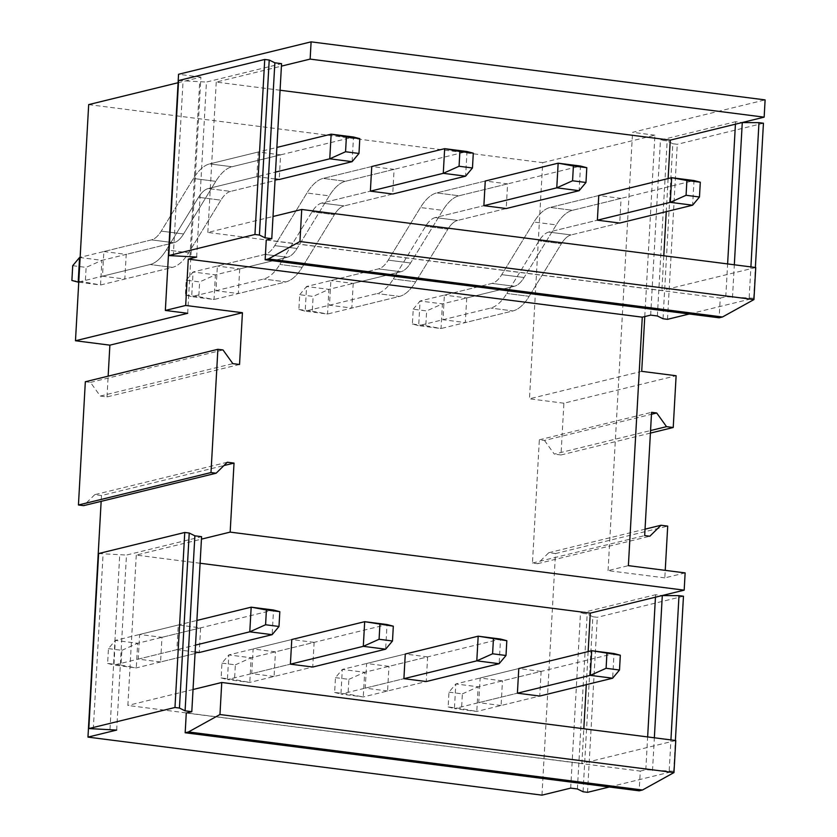 <?xml version="1.0" encoding="UTF-8"?>
<svg xmlns="http://www.w3.org/2000/svg" width="837" height="837" viewBox="0 0 837 837"><rect width="100%" height="100%" fill="white"/><g stroke="black" fill="none" stroke-linecap="round" stroke-linejoin="round"><path stroke-width="0.63" stroke-dasharray="4.18 3.14" d="M85.332 381.745L90.469 382.394L100.283 396.068L106.99 396.926L239.539 364.482M106.99 396.926L108.151 376.158M227.319 462.233L94.769 494.667L101.476 495.525L223.929 465.56M94.769 494.667L83.585 505.653M90.469 382.394L223.019 349.96M100.283 396.068L232.832 363.635M200.095 563.249L136.274 555.088L201.445 539.143M136.274 555.088L127.873 705.455L581.882 763.501L583.818 728.776M588.139 651.573L586.287 684.656M195.136 651.992L176.889 649.658L178.271 625.009L200.618 627.865L199.237 652.515L160.578 661.973L161.959 637.323L139.612 634.467L178.271 625.009M314.116 642.377L291.778 639.52L253.119 648.978L275.457 651.835L314.116 642.377L312.745 667.026L274.076 676.484L275.457 651.835M427.623 656.888L405.275 654.032L366.616 663.49L388.964 666.346L427.623 656.888L426.242 681.538L387.583 690.996L388.964 666.346M541.12 671.4L518.783 668.543L480.124 678.001L502.462 680.858L541.12 671.4L539.75 696.049L501.091 705.507L502.462 680.858M193.033 689.51L127.873 705.455M675.773 740.525L581.882 763.501M186.274 713.04L640.284 771.097L639.186 790.819M116.688 730.073L126.471 555.057L201.581 536.674M101.476 495.525L101.151 501.353M640.284 771.097L645.808 769.747L673.67 771.243L609.315 787M196.664 257.064L206.446 82.047L281.556 63.664M541.978 795.15L555.486 553.571L548.779 552.713L537.595 563.699L532.458 563.039L539.342 439.791L544.489 440.45L651.458 414.273M544.489 440.45L554.293 454.114L650.548 430.563M539.342 439.791L651.573 412.327M532.458 563.039L644.678 535.586M537.595 563.699L649.815 536.235M548.779 552.713L645.034 529.162M555.486 553.571L667.706 526.117M650.412 433.095L560.999 454.972L563.897 403.204L676.118 375.74M563.897 403.204L529.486 398.81L641.707 371.346M280.071 90.239L216.249 82.078L281.42 66.133M755.748 267.526L661.858 290.502L207.848 232.445L273.008 216.501M266.25 240.041L720.259 298.087L719.161 317.809M720.259 298.087L725.784 296.737L753.656 298.244L689.29 313.99M216.249 82.078L207.848 232.445M668.114 178.563L666.262 211.656M663.793 255.766L661.858 290.502M279.213 179.505L230.614 191.401L279.213 179.505L280.594 154.855L258.246 151.999L256.865 176.649L208.267 188.545A37.445 16.133 -82.7 0 0 198.547 197.302L166.333 249.928L198.547 197.302A37.445 16.133 -82.7 0 1 208.267 188.545L275.499 172.087M275.111 178.982L256.865 176.649M392.72 194.017L344.112 205.912L392.72 194.017L394.091 169.367L371.754 166.511L323.155 178.407A62.409 26.899 -82.7 0 0 306.938 193.002L274.735 245.628L306.938 193.002A62.409 26.899 -82.7 0 1 323.155 178.407L371.754 166.511M506.218 208.528L457.619 220.424L506.218 208.528L507.599 183.878L485.251 181.022L436.652 192.918A62.409 26.899 -82.7 0 0 420.446 207.524L388.232 260.14L420.446 207.524A62.409 26.899 -82.7 0 1 436.652 192.918L485.251 181.022M619.725 223.04L571.116 234.935L619.725 223.04L621.096 198.39L598.758 195.534L550.16 207.43A62.409 26.899 -82.7 0 0 533.954 222.035L501.74 274.651L533.954 222.035A62.409 26.899 -82.7 0 1 550.16 207.43L598.758 195.534M88.68 104.604L542.69 162.65L529.486 398.81M542.69 162.65L654.911 135.196L644.772 316.564M654.911 135.196L632.573 132.33L765.112 99.896M187.697 313.3L200.901 77.14L178.082 82.727M200.901 77.14L178.553 74.284M655.455 597.189L655.591 594.72L662.119 595.557M570.698 788.119L580.48 613.102L655.591 594.72M685.137 572.906L664.819 577.875L665.237 570.363M645.808 769.747L647.639 736.937M560.999 454.972L554.293 454.114M160.578 661.973L138.231 659.117L139.612 634.467M103.861 251.539L126.209 254.396L124.828 279.045L102.491 276.189L103.861 251.539L151.507 239.874A37.445 16.133 -82.7 0 0 161.227 231.117L193.441 178.49A62.409 26.899 -82.7 0 1 209.648 163.895A62.409 26.899 -82.7 0 0 193.441 178.49L161.227 231.117A37.445 16.133 -82.7 0 1 151.507 239.874L80.132 257.346M274.076 676.484L251.738 673.628L253.119 648.978M239.706 268.907L238.336 293.557L215.988 290.701L217.369 266.051L265.005 254.385A37.445 16.133 -82.7 0 0 274.735 245.628A37.445 16.133 -82.7 0 1 265.005 254.385L193.065 271.994L215.412 274.85L287.353 257.241A37.445 16.133 -82.7 0 0 297.072 248.484L329.286 195.868L306.938 193.002L329.286 195.868A62.409 26.899 -82.7 0 1 345.493 181.263A62.409 26.899 -82.7 0 0 329.286 195.868L297.072 248.484L274.735 245.628L297.072 248.484A37.445 16.133 -82.7 0 1 287.353 257.241L265.005 254.385L287.353 257.241L239.706 268.907L217.369 266.051M387.583 690.996L365.235 688.14L366.616 663.49M353.214 283.419L351.833 308.068L329.496 305.212L330.866 280.562L378.512 268.897A37.445 16.133 -82.7 0 0 388.232 260.14A37.445 16.133 -82.7 0 1 378.512 268.897L306.572 286.505L328.91 289.361L400.85 271.753A37.445 16.133 -82.7 0 0 410.58 262.996L442.794 210.38L420.446 207.524L442.794 210.38A62.409 26.899 -82.7 0 1 459 195.774A62.409 26.899 -82.7 0 0 442.794 210.38L410.58 262.996L388.232 260.14L410.58 262.996A37.445 16.133 -82.7 0 1 400.85 271.753L378.512 268.897L400.85 271.753L353.214 283.419L330.866 280.562M501.091 705.507L478.743 702.651L480.124 678.001M466.722 297.93L465.341 322.58L442.993 319.724L444.374 295.074L492.01 283.408A37.445 16.133 -82.7 0 0 501.74 274.651A37.445 16.133 -82.7 0 1 492.01 283.408L420.069 301.017L442.417 303.873L514.357 286.275A37.445 16.133 -82.7 0 0 524.077 277.507L556.291 224.891L533.954 222.035L556.291 224.891A62.409 26.899 -82.7 0 1 572.498 210.286A62.409 26.899 -82.7 0 0 556.291 224.891L524.077 277.507L501.74 274.651L524.077 277.507A37.445 16.133 -82.7 0 1 514.357 286.275L492.01 283.408L514.357 286.275L466.722 297.93L444.374 295.074M664.819 577.875L608.06 570.625L628.388 565.645M608.06 570.625L632.573 132.33M735.43 124.179L735.566 121.721L742.095 122.547M650.673 315.12L660.456 140.093L735.566 121.721M725.784 296.737L727.615 263.927M178.584 80.54L206.446 82.047M173.269 256.132L183.052 81.116M189.957 256.206L199.74 81.189M657.38 315.978L667.162 140.951L660.456 140.093M663.03 318.751L672.812 143.734L667.162 140.951M667.497 319.326L677.279 144.309L672.812 143.734M763.438 123.227L677.279 144.309M753.656 298.244L755.372 267.474M749.178 297.669L750.904 266.909M732.49 297.595L734.321 264.785M98.609 553.55L126.471 555.057M93.294 729.142L103.077 554.115M109.982 729.215L119.764 554.199M577.404 788.977L587.187 613.96L580.48 613.102M583.054 791.76L592.837 616.743L587.187 613.96M587.522 792.336L597.304 617.308L592.837 616.743M683.463 596.226L597.304 617.308M673.67 771.243L675.396 740.483M669.202 770.678L670.929 739.908M652.515 770.595L654.346 737.795M161.959 637.323L200.618 627.865M138.231 659.117L176.889 649.658M280.594 154.855L231.985 166.751A62.409 26.899 -82.7 0 0 215.779 181.347L193.441 178.49L215.779 181.347L183.575 233.973L215.779 181.347A62.409 26.899 -82.7 0 1 231.985 166.751L209.648 163.895L258.246 151.999M79.567 257.482L101.905 260.338L173.845 242.73A37.445 16.133 -82.7 0 0 183.575 233.973L161.227 231.117L183.575 233.973A37.445 16.133 -82.7 0 1 173.845 242.73L151.507 239.874L173.845 242.73L126.209 254.396M230.614 191.401A37.445 16.133 -82.7 0 0 220.884 200.158L198.547 197.302L220.884 200.158L188.681 252.784L220.884 200.158A37.445 16.133 -82.7 0 1 230.614 191.401L208.267 188.545L230.614 191.401M78.762 281.996L150.126 264.523A62.409 26.899 -82.7 0 0 166.333 249.928A62.409 26.899 -82.7 0 1 150.126 264.523L102.491 276.189M78.751 282.205L100.534 284.988L172.474 267.38A62.409 26.899 -82.7 0 0 188.681 252.784L166.333 249.928L188.681 252.784A62.409 26.899 -82.7 0 1 172.474 267.38L150.126 264.523L172.474 267.38L124.828 279.045M251.738 673.628L290.397 664.17L227.434 679.571L249.782 682.427L312.745 667.026M321.774 203.056A37.445 16.133 -82.7 0 0 312.044 211.813L279.84 264.44L312.044 211.813A37.445 16.133 -82.7 0 1 321.774 203.056L370.372 191.16L321.774 203.056L344.112 205.912A37.445 16.133 -82.7 0 0 334.392 214.67L312.044 211.813L334.392 214.67L302.178 267.296L334.392 214.67A37.445 16.133 -82.7 0 1 344.112 205.912L321.774 203.056M185.385 294.99L198.798 296.706L199.624 281.912L186.212 280.196L185.385 294.99L191.694 296.643L263.634 279.035A62.409 26.899 -82.7 0 0 279.84 264.44A62.409 26.899 -82.7 0 1 263.634 279.035L215.988 290.701M186.212 280.196L193.065 271.994L191.694 296.643L214.031 299.5L285.972 281.891A62.409 26.899 -82.7 0 0 302.178 267.296L279.84 264.44L302.178 267.296A62.409 26.899 -82.7 0 1 285.972 281.891L263.634 279.035L285.972 281.891L238.336 293.557M394.091 169.367L345.493 181.263L323.155 178.407L345.493 181.263L466.994 151.528L465.613 176.178M365.235 688.14L403.905 678.681L340.941 694.093L363.279 696.949L426.242 681.538M435.271 217.568A37.445 16.133 -82.7 0 0 425.552 226.325L393.338 278.951L425.552 226.325A37.445 16.133 -82.7 0 1 435.271 217.568L483.88 205.672L435.271 217.568L457.619 220.424A37.445 16.133 -82.7 0 0 447.889 229.181L425.552 226.325L447.889 229.181L415.686 281.807L447.889 229.181A37.445 16.133 -82.7 0 1 457.619 220.424L435.271 217.568M298.893 309.502L312.295 311.218L313.122 296.424L299.719 294.708L298.893 309.502L305.191 311.155L377.131 293.557A62.409 26.899 -82.7 0 0 393.338 278.951A62.409 26.899 -82.7 0 1 377.131 293.557L329.496 305.212M299.719 294.708L306.572 286.505L305.191 311.155L327.539 314.011L399.479 296.413A62.409 26.899 -82.7 0 0 415.686 281.807L393.338 278.951L415.686 281.807A62.409 26.899 -82.7 0 1 399.479 296.413L377.131 293.557L399.479 296.413L351.833 308.068M507.599 183.878L459 195.774L436.652 192.918L459 195.774L580.501 166.04L579.12 190.69M478.743 702.651L517.402 693.193L454.439 708.604L476.787 711.46L539.75 696.049M548.779 232.079A37.445 16.133 -82.7 0 0 539.049 240.836L506.845 293.463L539.049 240.836A37.445 16.133 -82.7 0 1 548.779 232.079L597.377 220.183L548.779 232.079L571.116 234.935A37.445 16.133 -82.7 0 0 561.397 243.703L539.049 240.836L561.397 243.703L529.183 296.319L561.397 243.703A37.445 16.133 -82.7 0 1 571.116 234.935L548.779 232.079M412.39 324.013L425.803 325.729L426.629 310.935L413.216 309.219L412.39 324.013L418.699 325.666L490.639 308.068A62.409 26.899 -82.7 0 0 506.845 293.463A62.409 26.899 -82.7 0 1 490.639 308.068L442.993 319.724M413.216 309.219L420.069 301.017L418.699 325.666L441.036 328.522L512.976 310.925A62.409 26.899 -82.7 0 0 529.183 296.319L506.845 293.463L529.183 296.319A62.409 26.899 -82.7 0 1 512.976 310.925L490.639 308.068L512.976 310.925L465.341 322.58M621.096 198.39L572.498 210.286L550.16 207.43L572.498 210.286L693.999 180.551L692.617 205.201M108.465 648.612L121.867 650.328L121.041 665.122L107.628 663.406L108.465 648.612L115.307 640.41L137.655 643.266L273.521 610.027L272.14 634.676M107.628 663.406L113.937 665.059L115.307 640.41L196.894 620.447M121.867 650.328L137.655 643.266L136.274 667.916L113.937 665.059L195.523 645.097M121.041 665.122L136.274 667.916L199.237 652.515M352.115 161.667L353.496 137.017L231.985 166.751L209.648 163.895L276.869 147.438M72.714 265.685L86.117 267.401L101.905 260.338L100.534 284.988L85.29 282.195L86.117 267.401M71.888 280.479L85.29 282.195M221.962 663.134L235.364 664.84L234.538 679.634L221.135 677.918L221.962 663.134L228.815 654.921L251.163 657.777L387.018 624.538L385.637 649.188M221.135 677.918L227.434 679.571L228.815 654.921L291.778 639.52M235.364 664.84L251.163 657.777L249.782 682.427L234.538 679.634M198.798 296.706L214.031 299.5L215.412 274.85L199.624 281.912M335.47 677.646L348.872 679.351L348.046 694.145L334.643 692.429L335.47 677.646L342.323 669.433L364.66 672.289L500.526 639.049L499.145 663.699M334.643 692.429L340.941 694.093L342.323 669.433L405.275 654.032M348.872 679.351L364.66 672.289L363.279 696.949L348.046 694.145M312.295 311.218L327.539 314.011L328.91 289.361L313.122 296.424M448.967 692.157L462.38 693.873L461.553 708.657L448.14 706.941L448.967 692.157L455.82 683.955L478.168 686.811L614.023 653.561L612.642 678.211M448.14 706.941L454.439 708.604L455.82 683.955L518.783 668.543M462.38 693.873L478.168 686.811L476.787 711.46L461.553 708.657M425.803 325.729L441.036 328.522L442.417 303.873L426.629 310.935"/><path stroke-width="1.26" d="M223.929 465.56L234.025 463.091L227.319 462.233L216.124 473.219L210.987 472.56L217.882 349.301L223.019 349.96L232.832 363.635L239.539 364.482L242.427 312.724L109.877 345.158L108.151 376.158M210.987 472.56L78.437 504.993L83.585 505.653L216.124 473.219M78.437 504.993L85.332 381.745L217.882 349.301M188.482 731.957L642.502 790.002L639.186 790.819L185.176 732.762L188.482 731.957L219.964 714.526L221.753 682.479L193.033 689.51L201.445 539.143L230.165 532.112L684.174 590.158L685.137 572.906L628.388 565.645L642.282 317.171L188.273 259.125L185.678 305.463L242.427 312.724M200.095 563.249L590.284 613.134L684.174 590.158M590.284 613.134L588.139 651.573M586.287 684.656L583.818 728.776M196.894 620.447L251.173 607.17L249.792 631.82L272.14 634.676L199.237 652.515L195.136 651.992M393.317 626.191L387.018 624.538L364.681 621.682L363.3 646.331L385.637 649.188L312.745 667.026L290.397 664.17L291.778 639.52L364.681 621.682L393.317 626.191L392.49 640.985L379.088 639.269L379.914 624.475M506.824 640.703L500.526 639.049L478.178 636.193L476.797 660.843L499.145 663.699L426.242 681.538L403.905 678.681L405.275 654.032L478.178 636.193L506.824 640.703L505.998 655.497L492.595 653.781L493.422 638.987M620.322 655.214L614.023 653.561L591.686 650.705L590.305 675.354L612.642 678.211L539.75 696.049L517.402 693.193L518.783 668.543L591.686 650.705L620.322 655.214L619.495 670.008L606.093 668.292L606.919 653.498M221.753 682.479L675.773 740.525L673.973 772.572L219.964 714.526M642.502 790.002L673.973 772.572M185.176 732.762L186.274 713.04L191.799 711.691L193.033 689.51M201.445 539.143L201.581 536.674L194.875 535.816L189.235 533.033L184.757 532.468L98.609 553.55L88.816 728.567L116.688 730.073L87.969 737.104L541.978 795.15L570.698 788.119L577.404 788.977L583.054 791.76L587.522 792.336L609.315 787M234.025 463.091L230.165 532.112M101.151 501.353L87.969 737.104M191.799 711.691L185.092 710.833L179.442 708.06L174.975 707.485L88.816 728.567M273.008 216.501L271.774 238.691L266.25 240.041L265.151 259.763L268.457 258.947L299.939 241.516L301.728 209.47L273.008 216.501L281.42 66.133L310.14 59.103L311.102 41.85L765.112 99.896L764.15 117.159L670.259 140.135L668.114 178.563M185.678 305.463L165.349 310.443L178.553 74.284L311.102 41.85M271.774 238.691L265.067 237.834L259.418 235.051L254.95 234.475L168.792 255.557L196.664 257.064L188.273 259.125M281.42 66.133L281.556 63.664L274.85 62.806L269.211 60.034L264.733 59.458L178.584 80.54L168.792 255.557M651.458 414.273L656.71 412.986L666.524 426.65L650.548 430.563M645.034 529.162L661.01 525.259L649.815 536.235L644.678 535.586L651.573 412.327L656.71 412.986M665.237 570.363L667.706 526.117L661.01 525.259M650.412 433.095L673.22 427.508L676.118 375.74L641.707 371.346L644.772 316.564M310.14 59.103L764.15 117.159M280.071 90.239L670.259 140.135M301.728 209.47L755.748 267.526L753.949 299.573L722.477 316.993L268.457 258.947M299.939 241.516L753.949 299.573M265.151 259.763L719.161 317.809L722.477 316.993M689.29 313.99L667.497 319.326L663.03 318.751L657.38 315.978L650.673 315.12L642.282 317.171M666.262 211.656L663.793 255.766M275.499 172.087L329.768 158.81L352.115 161.667L279.213 179.505L275.111 178.982M465.613 176.178L472.466 167.975L473.292 153.181L466.994 151.528L444.656 148.672L371.754 166.511L370.372 191.16L392.72 194.017L465.613 176.178L443.275 173.322L370.372 191.16M579.12 190.69L585.973 182.487L586.8 167.693L580.501 166.04L558.153 163.184L485.251 181.022L483.88 205.672L506.218 208.528L579.12 190.69L556.772 187.833L483.88 205.672M692.617 205.201L699.47 196.998L700.297 182.215L693.999 180.551L671.661 177.695L598.758 195.534L597.377 220.183L619.725 223.04L692.617 205.201L670.28 202.345L597.377 220.183M178.082 82.727L88.68 104.604L75.476 340.753L109.877 345.158M673.22 427.508L666.524 426.65M165.349 310.443L187.697 313.3L75.476 340.753M265.067 237.834L274.85 62.806M259.418 235.051L269.211 60.034M254.95 234.475L264.733 59.458M755.372 267.474L763.438 123.227L758.971 122.652L750.904 266.909M734.321 264.785L742.273 122.579L758.971 122.652M727.615 263.927L735.43 124.179M185.092 710.833L194.875 535.816M179.442 708.06L189.235 533.033M174.975 707.485L184.757 532.468M675.396 740.483L683.463 596.226L678.995 595.662L670.929 739.908M654.346 737.795L662.297 595.578L678.995 595.662M647.639 736.937L655.455 597.189M265.58 624.758L278.993 626.474L279.82 611.68L266.407 609.964L265.58 624.758L249.792 631.82L195.523 645.097M279.82 611.68L273.521 610.027L251.173 607.17L266.407 609.964M272.14 634.676L278.993 626.474M352.115 161.667L358.968 153.464L359.795 138.67L353.496 137.017L331.149 134.161L276.869 147.438M359.795 138.67L346.382 136.954L345.555 151.748L358.968 153.464M345.555 151.748L329.768 158.81L331.149 134.161L346.382 136.954M79.567 257.482L72.714 265.685L71.888 280.479L78.186 282.132L79.567 257.482L80.132 257.346M78.762 281.996L78.186 282.132L78.751 282.205M290.397 664.17L363.3 646.331L379.088 639.269M385.637 649.188L392.49 640.985M473.292 153.181L459.89 151.476L459.063 166.26L472.466 167.975M459.063 166.26L443.275 173.322L444.656 148.672L459.89 151.476M403.905 678.681L476.797 660.843L492.595 653.781M499.145 663.699L505.998 655.497M586.8 167.693L573.397 165.988L572.571 180.771L585.973 182.487M572.571 180.771L556.772 187.833L558.153 163.184L573.397 165.988M517.402 693.193L590.305 675.354L606.093 668.292M612.642 678.211L619.495 670.008M700.297 182.215L686.895 180.499L686.068 195.283L699.47 196.998M686.068 195.283L670.28 202.345L671.661 177.695L686.895 180.499"/></g></svg>
